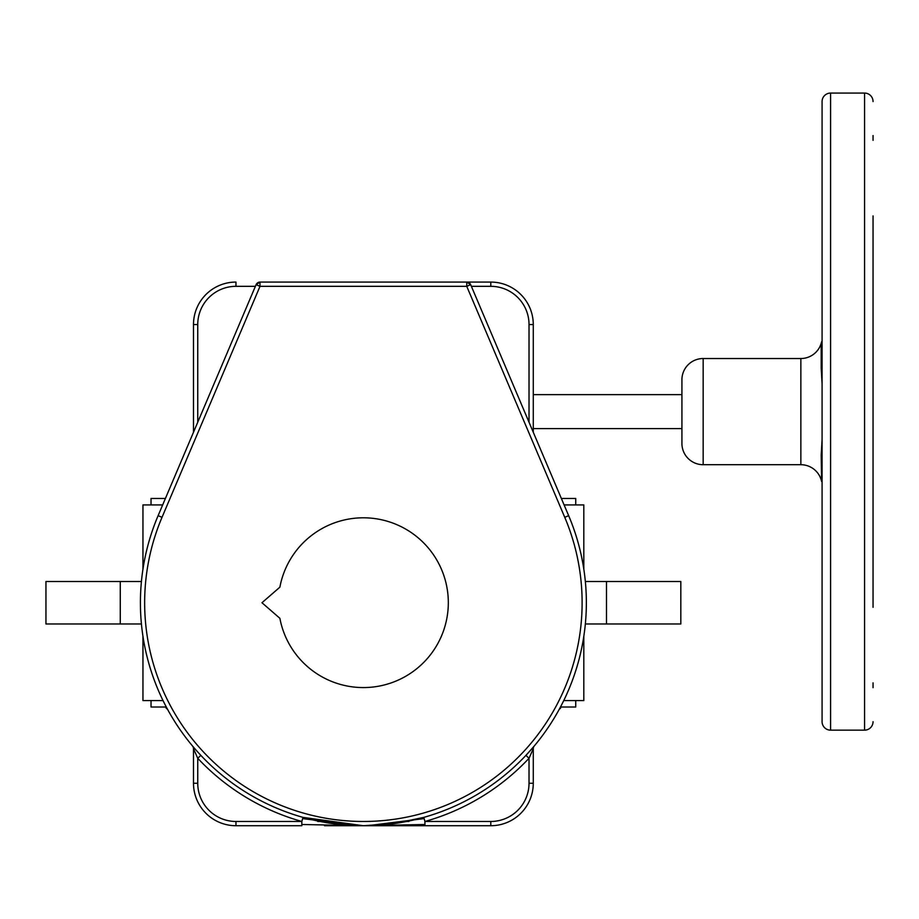 <?xml version="1.0" encoding="UTF-8"?>
<svg xmlns="http://www.w3.org/2000/svg" width="919" height="919" viewBox="0 0 919 919"><rect width="100%" height="100%" fill="white"/><g stroke="black" fill="none" stroke-linecap="round" stroke-linejoin="round"><path stroke-width="1.38" d="M165.397 498.466L151.026 498.466L151.026 504.922M561.36 498.466L575.742 498.466L575.742 504.922M151.026 700.565L151.026 707.01L166.282 707.01M575.742 700.565L575.742 707.01L560.475 707.01M559.395 709.031A2.125 2.125 0 0 0 560.877 707.01M167.373 709.031A2.125 2.125 0 0 1 165.891 707.01M583.818 636.35L583.818 700.565L563.761 700.565M163.008 700.565L142.95 700.565L142.95 636.35M583.818 569.125L583.818 504.922L564.094 504.922M142.95 569.125L142.95 504.922L162.663 504.922M141.411 623.978L45.95 623.978L45.95 581.509L141.411 581.509M585.346 623.978L680.818 623.978L680.818 581.509L585.346 581.509M533.675 746.688L525.932 755.384L529.022 758.29L533.273 748.721L533.273 783.252A42.469 42.469 0 0 1 490.803 825.721L424.934 825.721L424.934 821.471L423.785 817.382L393.769 823.642L363.384 825.71A222.984 222.984 0 0 1 158.114 515.662L256.102 284.66L260.008 286.326L162.02 517.317A218.733 218.733 0 0 0 363.384 821.471A218.733 218.733 0 0 0 564.748 517.317L466.749 286.326L470.666 284.66L568.654 515.662A222.984 222.984 0 0 1 363.384 825.721L302.983 817.382L301.834 821.471L301.834 825.721L235.965 825.721A42.469 42.469 0 0 1 193.495 783.252L193.495 748.721L197.746 758.29L197.746 783.252L193.495 783.252M200.836 755.384L197.746 758.29A227.223 227.223 0 0 0 301.834 821.471L235.965 821.471L235.965 825.721M363.384 517.799A84.95 84.95 0 0 0 279.881 587.172L261.961 602.738L279.881 618.303A84.95 84.95 0 0 0 448.323 602.738A84.95 84.95 0 0 0 363.384 517.799M533.273 324.545L529.022 324.545A38.23 38.23 0 0 0 490.803 286.326L490.803 282.076L466.749 282.076L466.749 286.326L260.008 286.326L260.008 282.076L256.102 284.66A4.25 4.25 0 0 1 260.008 282.076L466.749 282.076A4.25 4.25 0 0 1 470.666 284.66L466.749 282.076L490.803 282.076A42.469 42.469 0 0 1 533.273 324.545L533.273 432.252M873.05 477.96L873.05 388.588M873.05 388.255L873.05 502.773M873.05 215.919L873.05 321.914M873.05 346.693L873.05 369.725M822.08 342.327A8.489 8.374 180 0 0 821.195 344.292L821.597 341.788A21.24 21.24 0 0 1 800.851 358.525L703.161 358.525L703.161 464.704L800.851 464.704L800.851 358.525M873.05 135.541L873.05 140.366M822.08 135.541L822.08 320.455M822.08 383.614L821.195 368.174A8.489 5.411 0 0 1 822.08 366.911M800.851 464.704A21.24 21.24 0 0 1 821.597 481.441L821.195 455.054L822.08 439.615M873.05 501.326L873.05 607.31M873.05 682.863L873.05 687.688M873.05 231.519L873.05 591.71M864.561 730.157L864.561 93.072L830.581 93.072A8.489 8.489 0 0 0 822.08 101.572L822.08 721.668A8.489 8.489 0 0 0 830.581 730.157L864.561 730.157A8.489 8.489 0 0 0 873.05 721.668M864.561 93.072A8.489 8.489 0 0 1 873.05 101.572M822.08 434.974L822.08 502.773M681.921 379.765L681.921 443.475L681.921 379.765A21.24 21.24 0 0 1 703.161 358.525M681.921 443.475A21.24 21.24 0 0 0 703.161 464.704M681.921 394.63L533.273 394.63M681.921 428.599L533.273 428.599M193.495 432.252L193.495 324.545A42.469 42.469 0 0 1 235.965 282.076L235.965 286.326A38.23 38.23 0 0 0 197.746 324.545L197.746 422.235M534.031 746.274L534.261 745.987A4.25 4.25 0 0 0 533.273 748.721M324.533 825.721L424.934 825.721M424.762 824.492L365.888 825.71M423.946 818.622L367.818 825.676M302.81 818.622L358.95 825.676M302.006 824.492L360.88 825.71M192.496 745.987A4.25 4.25 0 0 1 193.495 748.721M120.274 623.978L120.274 581.509M606.483 623.978L606.483 581.509M197.746 783.252A38.23 38.23 0 0 0 235.965 821.471M821.195 368.174L821.195 344.292M822.08 456.318A8.489 5.411 180 0 1 821.195 455.054M821.195 478.937A8.489 8.374 0 0 0 822.08 480.901M830.581 93.072L830.581 730.157M529.022 422.235L529.022 324.545M490.803 286.326L471.367 286.326M197.746 324.545L193.495 324.545A42.469 42.469 0 0 1 235.965 282.076M564.748 517.317L568.654 515.662M162.02 517.317L158.114 515.662M255.402 286.326L235.965 286.326M408.978 821.471L406.692 821.471M320.065 821.471L317.779 821.471M529.022 783.252L533.273 783.252A42.469 42.469 0 0 1 490.803 825.721L490.803 821.471A38.23 38.23 0 0 0 529.022 783.252L529.022 758.29A227.223 227.223 0 0 1 424.934 821.471L490.803 821.471M400.236 822.654L393.723 823.642M423.785 817.382L403.315 822.114M395.319 823.424L393.769 823.642M326.521 822.654L331.449 823.424M323.454 822.114L302.983 817.382"/></g></svg>
